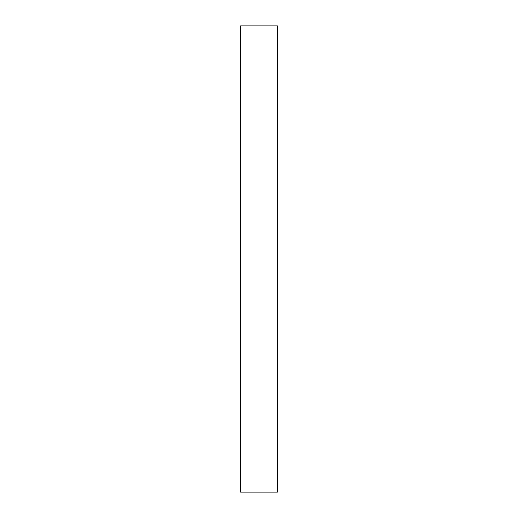 <?xml version="1.0" encoding="UTF-8"?>
<svg xmlns="http://www.w3.org/2000/svg" width="518" height="518" viewBox="0 0 518 518"><rect width="100%" height="100%" fill="white"/><g stroke="black" fill="none" stroke-linecap="round" stroke-linejoin="round"><path stroke-width="0.78" d="M277.402 259L277.402 492.1L240.598 492.1L240.598 25.9L277.402 25.9L277.402 259"/></g></svg>
